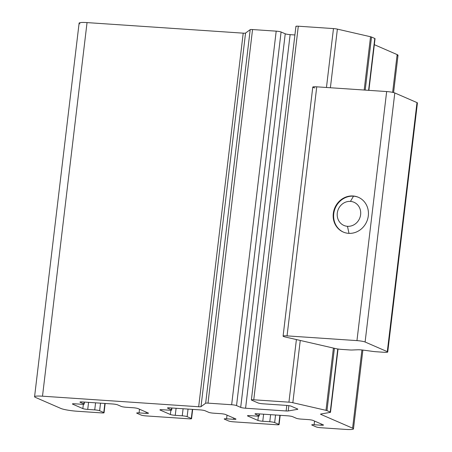 <?xml version="1.0" encoding="UTF-8"?>
<svg xmlns="http://www.w3.org/2000/svg" width="452" height="452" viewBox="0 0 452 452"><rect width="100%" height="100%" fill="white"/><g stroke="black" fill="none" stroke-linecap="round" stroke-linejoin="round"><path stroke-width="0.68" d="M333.762 213.677L333.299 213.48A18.956 17.385 -66.5 0 0 343.249 232.051A18.956 17.385 -66.5 0 0 368.307 215.847A18.956 17.385 113.5 0 1 348.577 233.339A18.956 17.385 113.5 0 1 333.299 213.48A18.956 17.385 113.5 0 1 353.029 195.982A18.956 17.385 113.5 0 1 368.307 215.847A18.956 17.385 -66.5 0 0 358.357 197.275A18.956 17.385 -66.5 0 0 333.299 213.48L333.762 213.677M363.679 350.17A6.317 0.785 -173.2 0 0 357.843 349.775L352.136 350.006A6.317 0.785 6.8 0 1 349.532 349.944L341.865 349.424L349.532 349.944A6.317 0.785 -173.2 0 0 352.136 350.006L357.843 349.775A6.317 0.785 6.8 0 1 363.679 350.17L372.764 351.402A6.317 0.785 -173.2 0 0 375.996 351.735L383.765 352.261A6.317 0.785 -173.2 0 0 387.291 351.65L365.103 342.011A6.317 0.785 -173.2 0 0 356.956 340.61L287.048 335.881A6.317 0.785 -173.2 0 0 285.178 336.983L335.367 348.52A6.317 0.785 -173.2 0 0 341.865 349.424A6.317 0.785 6.8 0 1 335.367 348.52L285.178 336.983A6.317 0.785 6.8 0 1 283.088 336.141A6.317 0.785 6.8 0 1 287.048 335.881L356.956 340.61L386.658 91.553A6.317 0.785 6.8 0 1 394.799 92.954L416.987 102.593A6.317 0.785 6.8 0 1 416.919 103.186M314.874 87.925A6.317 0.785 6.8 0 1 316.75 86.824L386.658 91.553L316.75 86.824L287.048 335.881L316.75 86.824A6.317 0.785 -173.2 0 0 312.784 87.083L283.088 336.141M394.799 92.954A6.317 0.785 -173.2 0 0 386.658 91.553L356.956 340.61A6.317 0.785 6.8 0 1 365.103 342.011L394.799 92.954L365.103 342.011L387.291 351.65L416.987 102.593L394.799 92.954M387.731 352.006L417.428 102.949A6.317 0.785 -173.2 0 0 416.987 102.593L387.291 351.65A6.317 0.785 6.8 0 1 387.731 352.006A6.317 0.785 6.8 0 1 383.765 352.261L375.996 351.735A6.317 0.785 6.8 0 1 372.764 351.402M353.492 196.185L350.441 201.406A12.639 11.588 113.5 0 1 360.623 214.649A12.639 11.588 113.5 0 1 347.469 226.311L349 233.368L347.469 226.311A12.639 11.588 -66.5 0 0 360.623 214.649A12.639 11.588 -66.5 0 0 350.441 201.406A12.639 11.588 -66.5 0 0 337.288 213.073A12.639 11.588 -66.5 0 0 347.469 226.311A12.639 11.588 113.5 0 1 337.288 213.073A12.639 11.588 113.5 0 1 350.441 201.406L353.492 196.185A18.956 17.385 113.5 0 1 358.589 197.377A18.956 17.385 -66.5 0 0 353.492 196.185A18.956 17.385 -66.5 0 0 334.367 210.626A18.956 17.385 -66.5 0 0 343.48 232.147A18.956 17.385 113.5 0 1 334.367 210.626A18.956 17.385 113.5 0 1 353.492 196.185M368.883 90.355L375.047 38.669A3.791 0.469 -173.2 0 0 374.781 38.46L368.6 90.332L374.781 38.46L371.527 37.041L365.199 90.101L371.527 37.041A3.791 0.469 -173.2 0 0 370.538 36.748L364.182 90.033L370.538 36.748L337.378 29.126L330.389 87.75L337.378 29.126A3.791 0.469 -173.2 0 0 333.48 28.583L326.457 87.485L333.48 28.583L298.303 26.205L253.758 399.788A3.791 0.469 -173.2 0 0 251.645 400.156L258.115 402.969A3.791 0.469 -173.2 0 0 263.002 403.805L286.342 405.387A3.791 0.469 6.8 0 1 291.229 406.224L297.586 408.987A3.791 0.469 6.8 0 1 297.54 409.342L288.212 410.958A3.791 0.469 6.8 0 1 286.139 410.97L245.583 408.224A3.791 0.469 6.8 0 1 240.696 407.388L236.537 405.58A3.791 0.469 -173.2 0 0 231.65 404.738L207.999 403.139A3.791 0.469 -173.2 0 0 205.66 403.235L201.004 406.653A3.791 0.469 6.8 0 1 198.671 406.749L42.499 396.189A12.639 1.565 -173.2 0 0 35.454 397.404L60.873 408.45A12.639 1.565 -173.2 0 0 77.168 411.247L101.672 412.908A3.791 0.469 -173.2 0 0 103.785 412.54L99.621 410.732A3.791 0.469 -173.2 0 0 94.734 409.896L87.733 409.422A3.791 0.469 6.8 0 1 82.846 408.58L72.682 404.161A3.791 0.469 6.8 0 1 74.795 403.794L81.795 404.269A3.791 0.469 -173.2 0 0 83.908 403.907L80.213 402.297A3.791 0.469 6.8 0 1 82.326 401.93L112.661 403.986A3.791 0.469 6.8 0 1 117.554 404.822L121.249 406.433A3.791 0.469 -173.2 0 0 126.136 407.269L133.137 407.744A3.791 0.469 6.8 0 1 138.024 408.58L148.194 412.998A3.791 0.469 6.8 0 1 146.081 413.365L139.08 412.891A3.791 0.469 -173.2 0 0 136.962 413.258L141.126 415.066A3.791 0.469 -173.2 0 0 146.013 415.908L189.185 418.823A3.791 0.469 -173.2 0 0 191.298 418.462L187.139 416.654A3.791 0.469 -173.2 0 0 182.252 415.812L175.252 415.337A3.791 0.469 6.8 0 1 170.364 414.501L160.194 410.083A3.791 0.469 6.8 0 1 162.308 409.715L169.314 410.19A3.791 0.469 -173.2 0 0 171.427 409.823L167.726 408.218A3.791 0.469 6.8 0 1 169.839 407.851L200.179 409.902A3.791 0.469 6.8 0 1 205.067 410.744L208.767 412.348A3.791 0.469 -173.2 0 0 213.655 413.19L220.655 413.659A3.791 0.469 6.8 0 1 225.542 414.501L235.712 418.919A3.791 0.469 6.8 0 1 233.594 419.286L226.593 418.812A3.791 0.469 -173.2 0 0 224.48 419.179L228.639 420.987A3.791 0.469 -173.2 0 0 233.526 421.823L276.703 424.744A3.791 0.469 -173.2 0 0 278.816 424.377L274.658 422.569A3.791 0.469 -173.2 0 0 269.771 421.733L262.77 421.258A3.791 0.469 6.8 0 1 257.883 420.416L247.713 415.998A3.791 0.469 6.8 0 1 249.826 415.637L256.826 416.106A3.791 0.469 -173.2 0 0 258.94 415.744L255.244 414.134A3.791 0.469 6.8 0 1 257.357 413.772L287.698 415.823A3.791 0.469 6.8 0 1 292.585 416.659L296.28 418.269A3.791 0.469 -173.2 0 0 301.168 419.106L308.168 419.58A3.791 0.469 6.8 0 1 313.055 420.422L323.225 424.84A3.791 0.469 6.8 0 1 321.112 425.202L314.112 424.727A3.791 0.469 -173.2 0 0 311.999 425.095L316.157 426.903A3.791 0.469 -173.2 0 0 321.044 427.745L345.548 429.4A12.639 1.565 -173.2 0 0 352.594 428.18L320.813 414.371A3.791 0.469 6.8 0 1 320.858 414.015L330.192 412.399A3.791 0.469 -173.2 0 0 330.237 412.043A3.791 0.469 6.8 0 1 330.502 412.258A3.791 0.469 6.8 0 1 330.192 412.399L320.858 414.015L320.813 414.371L352.594 428.18A12.639 1.565 6.8 0 1 353.475 428.886A12.639 1.565 6.8 0 1 345.548 429.4L321.044 427.745A3.791 0.469 6.8 0 1 316.157 426.903L311.999 425.095A3.791 0.469 6.8 0 1 311.733 424.886A3.791 0.469 6.8 0 1 314.112 424.727L321.112 425.202A3.791 0.469 -173.2 0 0 323.491 425.049A3.791 0.469 -173.2 0 0 323.225 424.84L313.055 420.422A3.791 0.469 -173.2 0 0 308.168 419.58L301.168 419.106A3.791 0.469 6.8 0 1 296.28 418.269L292.585 416.659A3.791 0.469 -173.2 0 0 287.698 415.823L257.357 413.772A3.791 0.469 -173.2 0 0 254.979 413.925A3.791 0.469 -173.2 0 0 255.244 414.134L258.94 415.744A3.791 0.469 6.8 0 1 259.205 415.953A3.791 0.469 6.8 0 1 256.826 416.106L249.826 415.637A3.791 0.469 -173.2 0 0 247.447 415.789A3.791 0.469 -173.2 0 0 247.713 415.998L257.883 420.416A3.791 0.469 -173.2 0 0 262.77 421.258L269.771 421.733A3.791 0.469 6.8 0 1 274.658 422.569L278.816 424.377A3.791 0.469 6.8 0 1 279.082 424.592A3.791 0.469 6.8 0 1 276.703 424.744L233.526 421.823A3.791 0.469 6.8 0 1 228.639 420.987L224.48 419.179A3.791 0.469 6.8 0 1 224.215 418.964A3.791 0.469 6.8 0 1 226.593 418.812L233.594 419.286A3.791 0.469 -173.2 0 0 235.972 419.134A3.791 0.469 -173.2 0 0 235.712 418.919L225.542 414.501A3.791 0.469 -173.2 0 0 220.655 413.659L213.655 413.19A3.791 0.469 6.8 0 1 208.767 412.348L205.067 410.744A3.791 0.469 -173.2 0 0 200.179 409.902L169.839 407.851A3.791 0.469 -173.2 0 0 167.46 408.003A3.791 0.469 -173.2 0 0 167.726 408.218L171.427 409.823A3.791 0.469 6.8 0 1 171.687 410.037A3.791 0.469 6.8 0 1 169.314 410.19L162.308 409.715A3.791 0.469 -173.2 0 0 159.929 409.868A3.791 0.469 -173.2 0 0 160.194 410.083L170.364 414.501A3.791 0.469 -173.2 0 0 175.252 415.337L182.252 415.812A3.791 0.469 6.8 0 1 187.139 416.654L191.298 418.462A3.791 0.469 6.8 0 1 191.563 418.671A3.791 0.469 6.8 0 1 189.185 418.823L146.013 415.908A3.791 0.469 6.8 0 1 141.126 415.066L136.962 413.258A3.791 0.469 6.8 0 1 136.702 413.049A3.791 0.469 6.8 0 1 139.08 412.891L146.081 413.365A3.791 0.469 -173.2 0 0 148.459 413.213A3.791 0.469 -173.2 0 0 148.194 412.998L138.024 408.58A3.791 0.469 -173.2 0 0 133.137 407.744L126.136 407.269A3.791 0.469 6.8 0 1 121.249 406.433L117.554 404.822A3.791 0.469 -173.2 0 0 112.661 403.986L82.326 401.93A3.791 0.469 -173.2 0 0 79.947 402.088A3.791 0.469 -173.2 0 0 80.213 402.297L83.908 403.907A3.791 0.469 6.8 0 1 84.174 404.116A3.791 0.469 6.8 0 1 81.795 404.269L74.795 403.794A3.791 0.469 -173.2 0 0 72.416 403.952A3.791 0.469 -173.2 0 0 72.682 404.161L82.846 408.58A3.791 0.469 -173.2 0 0 87.733 409.422L94.734 409.896A3.791 0.469 6.8 0 1 99.621 410.732L103.785 412.54A3.791 0.469 6.8 0 1 104.05 412.755A3.791 0.469 6.8 0 1 101.672 412.908L77.168 411.247A12.639 1.565 6.8 0 1 60.873 408.45L35.454 397.404A12.639 1.565 6.8 0 1 34.572 396.698A12.639 1.565 6.8 0 1 42.499 396.189L198.671 406.749A3.791 0.469 -173.2 0 0 201.004 406.653L205.66 403.235A3.791 0.469 6.8 0 1 207.999 403.139L231.65 404.738A3.791 0.469 6.8 0 1 236.537 405.58L240.696 407.388A3.791 0.469 -173.2 0 0 245.583 408.224L286.139 410.97A3.791 0.469 -173.2 0 0 288.212 410.958L297.54 409.342A3.791 0.469 -173.2 0 0 297.851 409.201A3.791 0.469 -173.2 0 0 297.586 408.987L291.229 406.224A3.791 0.469 -173.2 0 0 286.342 405.387L263.002 403.805A3.791 0.469 6.8 0 1 258.115 402.969L251.645 400.156A3.791 0.469 6.8 0 1 251.38 399.947A3.791 0.469 6.8 0 1 253.758 399.788L288.935 402.167L253.758 399.788L298.303 26.205A3.791 0.469 -173.2 0 0 295.93 26.357L251.38 399.947M337.757 348.967L330.237 412.043L326.977 410.631A3.791 0.469 -173.2 0 0 325.988 410.331L292.834 402.715A3.791 0.469 -173.2 0 0 288.935 402.167A3.791 0.469 6.8 0 1 292.834 402.715L325.988 410.331A3.791 0.469 6.8 0 1 326.977 410.631L330.237 412.043L337.757 348.967M334.412 348.3L326.977 410.631L334.412 348.3M333.412 348.068L325.988 410.331L333.412 348.068M300.258 340.452L292.834 402.715L300.258 340.452M296.399 339.565L288.935 402.167L296.399 339.565M297.586 408.987L297.54 409.342L297.586 408.987M288.839 405.664L288.212 410.958L288.839 405.664M286.8 405.421L286.139 410.97L286.8 405.421M79.998 23.82A12.639 1.565 6.8 0 1 87.044 22.6L243.216 33.16A3.791 0.469 -173.2 0 0 245.555 33.064L250.205 29.651A3.791 0.469 6.8 0 1 252.544 29.555L276.195 31.154A3.791 0.469 6.8 0 1 281.082 31.99L285.24 33.798A3.791 0.469 -173.2 0 0 290.127 34.64L294.902 34.962L290.127 34.64L245.583 408.224L290.127 34.64A3.791 0.469 6.8 0 1 285.24 33.798L240.696 407.388L285.24 33.798L281.082 31.99L236.537 405.58L281.082 31.99A3.791 0.469 -173.2 0 0 276.195 31.154L231.65 404.738L276.195 31.154L252.544 29.555L207.999 403.139L252.544 29.555A3.791 0.469 -173.2 0 0 250.205 29.651L205.66 403.235L250.205 29.651L245.555 33.064L201.004 406.653L245.555 33.064A3.791 0.469 6.8 0 1 243.216 33.16L198.671 406.749L243.216 33.16L87.044 22.6L42.499 396.189L87.044 22.6A12.639 1.565 -173.2 0 0 79.117 23.114L34.572 396.698M104.864 403.455L103.785 412.54L104.864 403.455M100.525 403.161L99.621 410.732L100.525 403.161M95.581 402.828L94.734 409.896L95.581 402.828M88.575 402.353L87.733 409.422L88.575 402.353M83.354 404.308L82.846 408.58L83.354 404.308M72.721 403.805L72.682 404.161L72.721 403.805M84.128 402.054L83.908 403.907L84.128 402.054M80.253 401.941L80.213 402.297L80.253 401.941M146.222 412.145L146.081 413.365L146.222 412.145M139.515 409.229L139.08 412.891L139.515 409.229M192.382 409.376L191.298 418.462L192.382 409.376M188.043 409.083L187.139 416.654L188.043 409.083M183.094 408.749L182.252 415.812L183.094 408.749M176.094 408.275L175.252 415.337L176.094 408.275M170.873 410.23L170.364 414.501L170.873 410.23M160.24 409.727L160.194 410.083L160.24 409.727M171.647 407.975L171.427 409.823L171.647 407.975M167.771 407.862L167.726 408.218L167.771 407.862M233.74 418.066L233.594 419.286L233.74 418.066M227.028 415.151L226.593 418.812L227.028 415.151M279.901 415.292L278.816 424.377L279.901 415.292M275.556 414.998L274.658 422.569L275.556 414.998M270.612 414.665L269.771 421.733L270.612 414.665M263.612 414.19L262.77 421.258L263.612 414.19M258.391 416.145L257.883 420.416L258.391 416.145M247.752 415.642L247.713 415.998L247.752 415.642M259.16 413.891L258.94 415.744L259.16 413.891M255.284 413.778L255.244 414.134L255.284 413.778M321.259 423.982L321.112 425.202L321.259 423.982M314.547 421.066L314.112 424.727L314.547 421.066M393.579 92.564L398.026 55.302A12.639 1.565 -173.2 0 0 397.144 54.596L392.641 92.349L397.144 54.596L374.329 44.68L397.144 54.596A12.639 1.565 6.8 0 1 397.003 55.782M361.922 349.961L352.594 428.18L361.922 349.961M320.858 414.015A3.791 0.469 -173.2 0 0 320.553 414.162A3.791 0.469 -173.2 0 0 320.813 414.371L320.858 414.015M296.19 26.572A3.791 0.469 6.8 0 1 298.303 26.205L333.48 28.583A3.791 0.469 6.8 0 1 337.378 29.126L370.538 36.748A3.791 0.469 6.8 0 1 371.527 37.041L374.781 38.46A3.791 0.469 6.8 0 1 374.742 38.816M338.039 349.012L330.502 412.258M105.152 403.478L104.05 412.755M84.417 402.071L84.174 404.116M192.671 409.393L191.563 418.671M171.935 407.992L171.687 410.037M280.189 415.315L279.082 424.592M259.448 413.913L259.205 415.953M362.877 350.063L353.475 428.886"/></g></svg>
